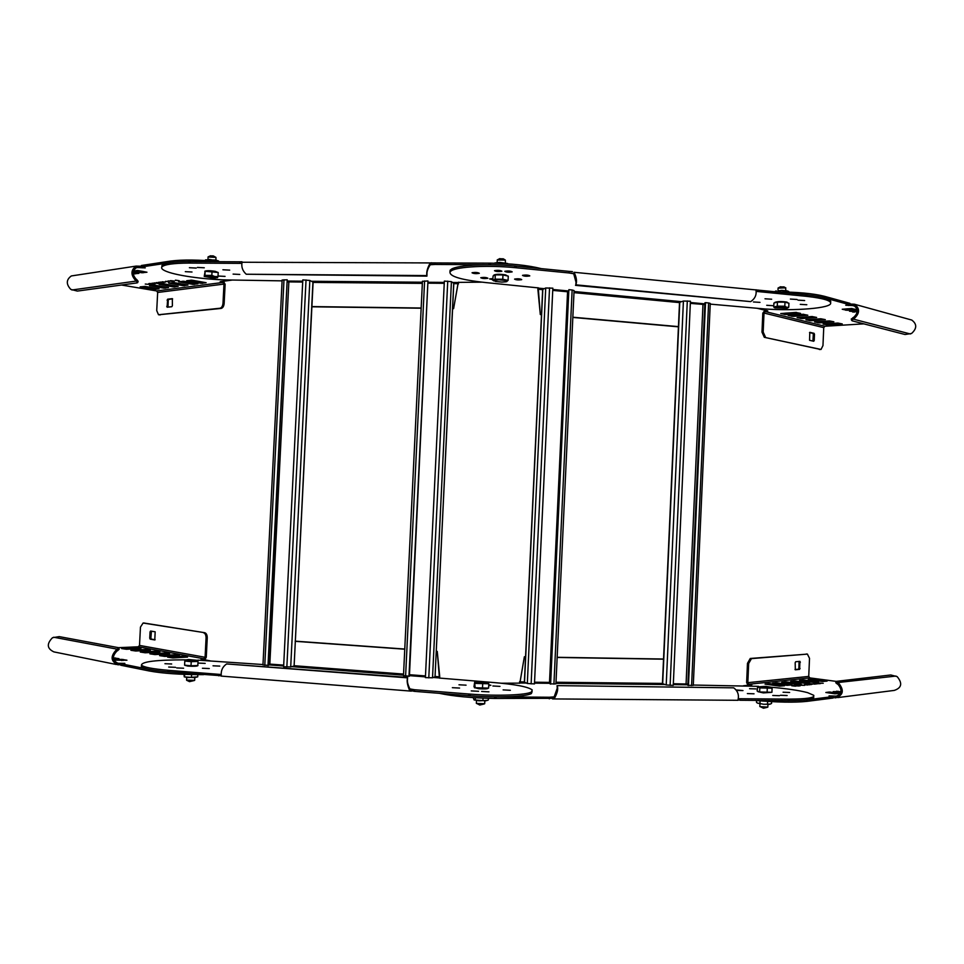 <?xml version="1.0" encoding="UTF-8"?>
<svg xmlns="http://www.w3.org/2000/svg" width="964" height="964" viewBox="0 0 964 964"><rect width="100%" height="100%" fill="white"/><g stroke="black" fill="none" stroke-linecap="round" stroke-linejoin="round"><path stroke-width="1.45" d="M494.604 696.815L494.532 698.454L554.408 698.322C557.349 693.273 558.313 689.188 557.312 686.043L557.228 687.657L557.047 685.621L733.725 687.838L557.047 685.621M740.063 700.274L789.311 700.647L789.383 699.117L738.328 698.719L740.123 698.731L740.063 700.274L738.038 699.707C739.171 694.851 737.725 690.887 733.725 687.838M813.664 696.803C814.917 699.274 806.796 700.551 789.311 700.647M494.532 698.454C471.902 698.02 453.49 696.309 439.307 693.321M496.026 698.466L496.099 696.839M501.497 683.235L519.994 683.127M552.842 697.273L496.617 696.839M789.383 699.117C806.868 699.033 814.978 697.755 813.736 695.309L807.567 692.634C799.06 690.405 786.829 688.597 770.899 687.212M758.511 686.344L693.297 685.043M736.448 689.971L742.979 690.561L736.725 690.417M754.041 693.803L747.365 693.574L754.041 693.803M787.13 695.514L780.442 695.273L787.13 695.514M789.636 692.465L783.081 692.224L789.636 692.465M756.065 688.923L749.57 688.706L756.065 688.923M779.466 695.707L772.754 695.466L779.466 695.707M519.933 682.813L524.368 656.761L520.054 681.861L524.392 681.909M519.536 683.283L519.596 681.669M524.368 656.761L525.561 656.785M557.144 657.291L663.545 659.027M788.082 699.105L788.01 700.635M549.275 698.864L549.347 697.249L554.167 696.851L557.433 687.657M554.167 696.851L554.408 698.322M524.838 656.93L525.561 656.942M557.144 657.46L663.774 659.195M805.567 294.731L805.506 296.237L806.796 296.37L806.856 294.851L574.074 272.294C576.544 277.379 577.123 281.56 575.821 284.838L576.026 282.271L573.713 273.752L568.965 272.957L572.809 273.342M569.037 271.366L514.824 266.016L514.752 267.63L568.965 272.957L569.037 271.366L572.459 271.619M449.923 271.993L450.128 270.233L451.514 269.125C457.852 265.016 488.206 263.425 514.824 266.016M806.856 294.851C824.1 296.852 832.028 299.358 830.619 302.371M710.227 304.118L758.897 308.432C787.214 311.312 827.57 308.926 830.534 303.877C832.016 300.864 824.1 298.358 806.796 296.37M756.222 291.393L805.506 296.237M514.752 267.63C488.121 265.04 457.779 266.618 451.441 270.691L450.055 271.8C448.995 276.331 461.033 279.934 486.169 282.609L538.37 287.899M790.384 299.069L797.059 299.491L790.384 299.069M766.717 305.299L773.176 305.709L766.717 305.299M800.289 304.359L806.82 304.757L800.289 304.359M797.987 300.141L804.639 300.551L797.987 300.141M765.006 298.792L771.67 299.214L765.006 298.792M753.45 301.961L759.994 302.371L753.45 301.961M514.728 279.03C517.957 278.584 520.283 278.765 521.717 279.584L521.572 279.693C518.343 280.138 516.005 279.958 514.583 279.138L514.728 279.03M522.669 275.294C525.97 274.824 528.344 275.017 529.79 275.861L529.634 275.969C526.32 276.439 523.958 276.246 522.524 275.403L522.669 275.294M494.64 270.607C497.966 270.125 500.376 270.318 501.87 271.197L501.738 271.294C498.412 271.776 496.002 271.583 494.508 270.703L494.64 270.607M480.879 277.656C484.073 277.21 486.41 277.391 487.88 278.222L487.76 278.319C484.567 278.765 482.229 278.572 480.759 277.74L480.879 277.656M472.167 272.692C475.421 272.222 477.807 272.414 479.313 273.282L479.192 273.378C475.939 273.848 473.553 273.643 472.047 272.788L472.167 272.692M492.869 279.729L489.604 278.921L492.929 278.572M504.931 271.258C508.269 270.764 510.679 270.968 512.161 271.836L512.017 271.944C508.679 272.426 506.269 272.222 504.799 271.354L504.931 271.258M541.491 314.638L540.31 314.541L537.888 289.489L538.358 288.128L544.106 288.67M678.439 326.832L572.833 317.433M537.888 289.489L537.996 287.706M516.234 267.763L516.306 266.16M573.713 273.752L574.074 272.294M576.038 283.259L575.821 284.838L750.691 301.624C754.933 298.756 756.704 294.972 756.005 290.248L756.029 289.754M575.52 285.356L750.691 301.624M758.053 290.031L757.981 291.562L756.222 291.321M542.66 289.694L538.358 289.284L540.31 314.541M678.68 326.639L572.845 317.216M541.503 314.421L540.792 314.36M679.536 302.359L683.416 301.033L690.429 301.214L673.258 685.404L666.22 684.958L662.437 683.609M708.6 302.937L710.263 303.419L693.285 685.368L687.85 685.368L704.889 302.829L705.515 302.648L708.6 302.937L691.586 685.597M690.332 303.383L704.804 304.54M687.91 684.042L673.33 683.729M688.465 685.561L705.515 302.648M542.672 289.405L545.72 287.995L552.842 288.164L534.466 683.934L527.32 683.476L524.38 682.126M572.134 289.995L574.074 290.562L555.927 683.862L550.119 683.91L568.856 289.682L572.134 289.995L553.926 684.139M552.746 290.393L568.254 291.839M550.191 682.404L534.55 682.211M550.613 684.103L568.856 289.682M169.29 671.944L169.375 670.402L168.025 670.281L167.941 671.836L221.286 675.704M414.508 691.357L409.567 690.369C407.338 685.079 406.663 680.909 407.555 677.849L407.483 679.463C407.109 681.777 407.917 684.934 409.893 688.911L414.592 689.742L414.508 691.357L470.131 695.755L470.203 694.116L411.206 689.465M532.152 691.513L531.405 693.526C526.669 696.719 497.376 697.876 470.131 695.755M167.941 671.836C152.408 670.45 143.552 668.727 141.371 666.642L141.431 665.425M262.979 664.545L197.873 660.147M185.389 659.846C156.385 659.846 141.732 661.617 141.455 665.136C143.636 667.196 152.493 668.908 168.025 670.281M218.9 675.872L218.985 674.306L221.142 674.511L169.375 670.402M470.203 694.116C497.448 696.237 526.742 695.104 531.477 691.935L532.224 689.947C528.236 686.802 515.138 684.307 492.941 682.476L439.379 678.066M183.594 668.221L176.725 667.932L183.594 668.221M205.187 663.389L198.548 663.099L205.187 663.389M171.676 663.991L164.952 663.702L171.676 663.991M175.532 667.329L168.688 667.04L175.532 667.329M209.272 668.546L202.428 668.257L209.272 668.546M219.756 666.1L213.032 665.811L219.756 666.1M466.07 685.163L458.972 684.789L466.07 685.163M459.575 688.067L452.357 687.681L459.575 688.067M488.965 691.851L481.626 691.453L488.965 691.851M499.967 686.38L492.869 685.982L499.967 686.38M510.354 690.296L503.112 689.887L510.354 690.296M488.76 684.814L490.893 685.271L488.724 685.633M478.578 691.309L471.251 690.911L478.578 691.309M436.246 651.315L437.246 651.387L439.729 676.644L439.391 677.933L433.33 677.475M295.346 641.168L404.76 649.049M439.729 676.644L439.668 678.198M468.685 694.008L468.612 695.634M409.893 688.911L409.567 690.369M407.483 679.463L407.555 677.849L226.636 663.931C222.636 666.654 220.84 670.498 221.25 675.475L221.226 675.993M407.652 677.439L226.636 663.931M435.053 676.475L439.331 676.8L437.246 651.387M295.165 641.313L404.76 649.206M436.246 651.471L436.849 651.519M490.483 264.751L490.568 263.148L242.072 262.244C241.169 266.932 242.567 270.92 246.242 274.234L426.932 276.126L426.956 273.981L426.932 276.126M241.844 263.305L239.687 263.365L239.771 261.81L188.884 261.545L188.811 263.076L241.831 263.377M161.868 266.968L161.988 265.425C164.386 262.955 173.351 261.666 188.884 261.545M490.568 263.148C511.185 263.521 528.115 265.353 541.334 268.631M489.049 263.136L488.977 264.738M481.795 282.163L458.225 282.38L453.598 308.649L458.057 283.681L453.779 283.645M431.089 264.425L488.447 264.738M188.811 263.076C173.279 263.184 164.314 264.473 161.904 266.92C160.904 268.341 162.506 269.872 166.748 271.523C178.051 276.005 208.164 279.909 231.155 280.018L282.115 280.861M233.095 274.101L239.771 274.439L233.095 274.101M222.901 269.775L229.697 270.125L222.901 269.775M189.402 267.703L196.21 268.076L189.402 267.703M185.317 271.655L192.005 272.005L185.317 271.655M218.454 276.053L225.058 276.391L218.454 276.053M197.451 267.426L204.284 267.787L197.451 267.426M458.527 282.211L458.43 283.934M453.598 308.649L452.598 308.637M421.148 308.215L311.89 306.793M190.161 263.088L190.233 261.545M239.771 261.81L241.94 261.75M435.053 262.847L434.981 264.449L430.245 264.751C427.92 268.366 426.823 271.438 426.956 273.981M246.242 274.234L426.871 275.584C426.305 272.185 427.365 268.076 430.065 263.256L431.511 262.75M430.245 264.751L430.065 263.256M453.213 308.42L452.598 308.42M421.16 308.01L311.721 306.576M408.977 676.366L427.956 280.958L409.411 676.21L403.482 675.631M422.449 281.319L427.956 280.958M453.719 283.151L435.041 676.716L453.803 283.332L451.417 281.657L444.356 281.09L425.401 677.62L432.523 677.788L451.417 281.657M444.247 283.32L428.281 283.175M434.945 676.836L432.523 677.788M425.486 675.933L409.483 674.716M267.992 665.558L287.2 279.777L268.558 665.413L262.967 664.907M282.151 280.078L287.2 279.777M312.938 281.922L294.116 665.919L313.107 282.139L309.842 280.452L302.804 279.909L283.621 666.763L290.706 666.931L309.842 280.452M302.708 282.066L287.646 281.862M293.936 666.076L290.706 666.931M283.705 665.112L268.631 664.015M798.011 686.006L800.18 685.838L796.228 685.271L791.721 685.766L795.505 686.187M837.74 697.587L894.303 690.405C901.689 687.874 902.641 683.283 897.159 676.62L890.76 674.981L836.186 681.379L809.844 677.897L808.736 676.415L809.519 658.34L807.41 654.11L751.45 658.617L748.667 663.497L747.835 682.669L748.968 684.235L751.836 684.789L743.316 685.814M833.137 696.562L833.065 698.044L806.88 701.37L806.94 699.852L833.137 696.562L829.052 695.888L837.294 696.153M798.011 685.826L795.517 686.006M798.517 685.018L804.675 685.344L798.481 685.199M804.313 684.729L807.832 684.994L804.313 684.729M811.363 684.597L807.302 684.054L811.363 684.597M815.231 684.066L811.134 683.741L815.231 684.163M820.786 683.524L816.243 683.054L819.954 683.645M820.786 683.488L819.954 683.548M808.23 679.548L812.399 679.114L827.1 681.102L822.497 681.452L808.23 679.548M765.054 684.115L769.585 683.633L784.527 685.741L779.575 686.127L765.054 684.115M829.414 692.019L839.849 693.393L834.945 693.815L825.847 692.489L829.414 692.019L829.365 693.032M799.542 680.464L803.795 680.018L818.544 682.042L813.869 682.391L799.542 680.464M790.709 681.403L795.035 680.946L809.832 682.982L805.097 683.343L790.709 681.403M781.732 682.343L786.118 681.885L800.976 683.958L796.156 684.32L781.732 682.343M772.586 683.319L777.056 682.837L791.962 684.934L787.07 685.308L772.586 683.319M840.765 692.706L833.185 691.61L841.054 691.622M817.737 682.91L823.22 683.283L817.737 682.91M816.918 683.982L813.833 683.331L819.183 683.729L814.496 683.38L816.918 683.982M812.544 684.199L809.145 683.85L812.556 684.103M805.711 684.211L810.037 684.705L805.711 684.368M801.06 684.741L801.891 684.777L801.06 684.741M807.483 654.11L750.257 658.472L747.474 663.34L746.642 682.5L748.016 685.32M795.023 669.546L798.397 669.233L798.903 668.293L799.06 661.437M795.18 662.666L795.686 661.738L799.939 661.364L799.578 669.378L795.324 669.787L795.18 662.666M806.88 701.37C794.384 702.684 776.972 702.358 754.655 700.382M838.692 683.199L838.078 684.464L837.234 683.958L835.788 682.753L836.186 681.379L838.692 683.199C844.331 690.308 843.331 695.189 835.716 697.852L833.089 697.514M838.078 684.464C842.657 690.248 841.849 694.213 835.655 696.357M896.002 676.053L837.632 682.572L837.234 683.958M809.362 684.705L806.085 684.32L809.35 684.789M120.789 664.678L117.813 664.786C110.727 661.34 110.258 656.327 116.415 649.76L118.873 647.953L118.126 647.603L59.25 636.626L52.514 637.698C46.501 643.856 46.959 648.591 53.888 651.893L116.355 664.497M203.561 674.655C180.967 674.692 162.868 673.462 149.239 670.98L120.765 665.232L120.837 663.738L124.838 663.377L118.042 663.304C112.282 660.509 111.896 656.436 116.897 651.086L116.415 649.76M204.778 659.858L206.272 657.219L207.248 637.867C207.224 634.987 206.38 633.264 204.717 632.709L143.094 623.033L140.455 627.106L139.515 645.41L138.286 646.796L203.838 658.761L201.066 659.099L209.983 660.81M143.877 623.009L204.717 632.709M155.12 639.759L151.348 639.108L150.89 638.12L151.42 631.179M203.537 632.758C205.199 633.312 206.043 635.035 206.067 637.915L205.091 657.279L203.838 658.761M150.059 631.866L150.589 631.046L155.168 631.806L154.782 639.951L150.191 639.156L149.733 638.168L150.059 631.866L151.215 631.818M149.239 670.98L149.324 669.45L120.837 663.738M118.909 648.157L119.126 649.375L116.897 651.086M117.765 650.652L117.5 649.218L53.707 637.228M118.415 647.675L138.286 646.796M113.306 657.846L118.97 658.665L113.463 659.014M159.626 655.653L174.195 654.809L179.425 655.604L164.687 656.412L159.626 655.653M149.89 653.845L164.422 653.014L169.58 653.797L154.879 654.58L149.89 653.845M140.31 652.05L154.818 651.242L159.891 652.013L145.227 652.785L140.31 652.05M130.887 650.29L145.371 649.507L150.36 650.266L135.731 651.013L130.887 650.29M113.68 659.786L121.681 659.376L126.947 660.22L113.824 660.159M167.64 657.159L182.244 656.279L187.522 657.087L172.773 657.918L167.64 657.159M121.621 648.567L136.069 647.796L140.997 648.543L126.405 649.266L121.621 648.567M849.886 304.022L854.466 304.226C859.996 308.42 859.912 313.192 854.237 318.518L851.574 320.301L852.212 320.855L905.051 334.508L911.534 333.496C917.029 328.531 917.101 324.037 911.739 320.048L854.466 304.226M776.791 291.887C797.409 292.02 813.242 293.478 824.304 296.261L849.923 303.335L849.862 304.793L845.753 305.239L853.911 305.624C858.406 309.022 858.346 312.89 853.73 317.228L854.237 318.518M796.457 312.432L785.021 313.192M852.092 308.516L846.416 308.878M812.278 316.529L801.662 317.24M803.639 314.276L792.492 315.023M857.309 310.577L853.706 310.794M765.006 310.227L762.813 313.131L761.982 332.122L764.307 337.316L821.027 349.45L822.967 345.582L823.738 327.639L824.967 326.254L765.271 311.577L767.754 310.902L757.041 308.263M820.641 349.474L764.307 337.316M809.531 332.58L812.893 333.375L813.315 334.363L812.917 341.075M765.5 337.243L763.175 332.05L764.006 313.047L765.271 311.577M814.219 340.485L813.724 341.256L809.567 340.304L809.796 332.327L814.062 333.315L814.484 334.303L814.219 340.485L813.05 340.545M824.304 296.261L824.232 297.768L849.862 304.793M851.345 319.12L853.73 317.228M852.851 317.686L853.14 319.072L910.341 333.978M910.787 319.783L911.739 320.048M863.852 323.856L824.967 326.254M857.237 311.987L849.429 311.167L857.297 310.553M807.808 315.216L792.95 316.385L788.13 315.385L803.12 314.288L807.808 315.216M816.641 317.445L801.843 318.59L797.095 317.614L812.025 316.541L816.641 317.445M825.329 319.638L810.579 320.759L805.904 319.795L820.786 318.759L825.329 319.638M833.872 321.807L819.171 322.88L814.556 321.94L829.389 320.928L833.872 321.807M856.08 309.504L847.067 310.288L842.235 309.239L851.381 308.528L856.08 309.504M800.518 313.372L785.636 314.565L780.744 313.553L795.782 312.444L800.518 313.372M842.259 323.928L827.618 324.976L823.075 324.049L837.849 323.061L842.259 323.928M175.412 280.416L179.244 280.705L175.424 280.15M121.536 285.031L156.59 290.935L157.662 292.466L156.722 310.613L158.506 314.734L219.973 308.239C221.672 307.781 222.684 306.118 222.997 303.262L223.973 284.079L222.877 282.464L220.178 281.717L232.493 280.03M141.334 266.98L141.407 265.498L170.254 261.123L170.182 262.642L141.334 266.98L145.239 267.896L136.611 267.522C132.297 270.703 132.14 274.571 136.129 279.114L138.117 281.247L137.804 282.307M174.038 280.982L170.483 280.645L174.038 280.982M169.11 281.645L165.555 281.319L169.11 281.645M165.639 282.115L162.097 281.777L165.639 282.115M158.241 282.307L162.205 282.994L158.241 282.307M158.048 283.38L153.963 282.886M158.048 283.476L153.951 283.006M152.866 284.079L148.793 283.585M152.866 284.175L148.781 283.705M159.072 288.802L154.505 289.393L140.154 286.874L145.118 286.428L159.072 288.802M206.139 282.705L201.211 283.344L186.703 280.681L192.029 280.187L206.139 282.705M133.514 270.944L138.117 270.547L146.962 272.222L141.648 272.752L133.418 271.282M168.543 287.573L163.916 288.176L149.528 285.633L154.565 285.175L168.543 287.573M178.183 286.332L173.472 286.935L159.06 284.356L164.169 283.898L178.183 286.332M187.98 285.055L183.196 285.681L168.748 283.067L173.93 282.597L187.98 285.055M197.945 283.778L193.077 284.404L178.593 281.753L183.859 281.271L197.945 283.778M133.225 272.294L138.876 273.39L133.225 273.836M150.782 284.525L145.263 284.055L150.782 284.525M152.155 283.127L155.059 283.946L149.673 283.464L154.385 283.886L152.155 283.127M156.228 282.572L160.181 283.259L156.228 282.572M163.94 282.777L159.675 282.151L163.94 282.56M169.037 282.078L168.182 282.03L169.037 282.078M174.279 281.368L168.013 280.982L174.327 281.102M158.783 314.77L221.13 308.432C222.829 307.974 223.841 306.311 224.154 303.455L225.13 284.284L223.419 281.199M172.616 298.912L168.772 299.37L168.218 300.322L167.989 307.142M172.387 305.745L171.821 306.709L167.109 307.215L167.628 299.189L172.351 298.647L172.387 305.745M170.254 261.123C182.63 259.497 199.174 259.69 219.864 261.714M136.093 266.1L71.348 275.945C66.167 279.668 65.986 284.151 70.794 289.393L77.361 291.08L136.972 282.91L137.707 282.609L135.514 280.367C130.598 274.776 130.791 270.028 136.093 266.1L141.371 266.233M133.213 272.39L134.779 272.571M182.823 281.187L194.174 283.103M173.014 282.512L184.172 284.392M163.398 283.814L174.315 285.657M153.951 285.103L164.591 286.898M136.936 270.45L142.889 271.39M190.908 280.102L202.392 282.042M144.721 286.38L154.963 288.103M135.514 280.367L136.129 279.114M71.348 275.945L73.65 275.596M71.939 289.995L136.526 281.03L136.936 279.656M160.373 282.151L163.603 282.657L160.386 282.042M780.262 286.874L783.973 286.935M778.081 288.128L785.479 287.838L785.937 290.646M775.189 302.696L774.984 302.322C777.731 301.395 781.732 301.322 786.986 302.106L787.901 302.937M784.817 306.227L777.285 306.142L777.454 302.106L784.997 302.19L788.926 303.214L788.757 307.239L786.769 307.299L784.817 306.227L784.997 302.19M777.285 306.142L773.743 307.058L773.911 303.033L777.454 302.106M773.743 307.058L774.839 307.793M786.901 308.263L786.769 307.299L781.021 306.757L775.478 307.167L774.984 307.877L786.901 308.263M787.552 308.034L788.757 307.239M789.408 292.128L788.263 291.248M785.443 291.996L785.479 290.983L787.48 290.947L781.732 290.369L785.479 290.983M777.9 291.887L777.948 290.911L781.732 290.369L777.948 290.911M774.67 291.67L776.189 290.839M499.533 258.75L503.316 258.834M497.267 260.027L505.341 260.075L505.413 262.871M493.954 275.258L493.966 275.005C496.291 274.089 500.183 274.053 505.654 274.909L507.389 275.933M502.762 279.235L495.11 279.174L495.315 274.873L502.967 274.933L508.269 276.126L508.076 280.404L502.762 279.235L502.967 274.933M495.11 279.174L492.845 280.283L493.05 276.017L495.315 274.873M492.845 280.283L493.737 280.813M506.871 281.56L505.389 280.428L498.906 279.801L493.942 280.331L495.484 281.464L501.919 282.078L506.196 281.777L508.076 280.404M503.497 263.57L507.859 263.678M495.858 263.244L499.726 262.389L503.521 263.015M494.424 263.208L495.87 262.979M494.761 262.979L499.726 262.389L507.642 263.521M210.273 255.882L213.225 255.882L215.924 257.376L215.96 260.075M208.067 257.014L215.924 257.376M204.814 271.426L204.826 271.221C206.549 270.523 209.983 270.547 215.153 271.306L217.864 272.414M211.827 275.415L204.922 275.355L205.127 271.282L218.201 272.475L217.997 276.548L214.888 276.56L211.827 275.415L212.044 271.33M204.922 275.355L204.223 276.439L205.127 271.282M217.442 277.765L217.997 276.548M217.587 277.656L208.345 275.957L204.549 276.475L213.779 278.162L217.587 277.656M205.537 259.834L215.731 260.027L218.659 261.075M214.261 260.244L218.226 260.798M205.175 260.509L209.188 259.412L212.61 260.003L212.562 261.027M770.429 704.069L763.705 704.274L757.547 703.154M771.61 701.647L771.537 703.479L769.501 704.31L763.705 704.274L757.343 703.021L756.487 702.334L756.559 700.563M767.513 703.985L767.633 701.418M759.957 703.407L760.066 700.864M767.465 707.275L763.464 708.227L759.849 706.455M767.947 704.407L767.85 707.094L759.909 706.612M770.971 692.381L763.343 692.899L757.993 691.694M759.825 687.898L772.104 688.236L771.923 692.309L759.656 691.971L757.089 690.971L757.8 686.754L759.825 687.898L759.656 691.971M767.272 688.561L767.103 692.646M772.104 688.236L770.814 687.175L765.802 686.368L757.27 686.922M757.8 686.754L763.572 687.657L771.212 687.392M484.229 703.961L479.747 705.033L476.361 703.25M484.808 700.924L484.699 703.708L476.433 703.455M488.013 688.139L488.001 688.26C487.543 688.971 484.47 689.127 478.771 688.73L474.493 687.621M475.336 683.404L488.808 683.777L488.603 688.115L475.132 687.742L473.975 686.705L474.662 682.211L475.132 687.742M482.687 684.103L482.482 688.453M488.808 683.777L488.17 682.62M474.71 682.187L479.036 683.151L488.218 682.669L483.952 681.813L474.71 682.187M194.27 680.524L189.534 681.644L186.655 680.271M194.788 677.62L194.68 680.319L186.57 680.09M197.945 665.196L197.921 665.594C197.09 666.293 193.704 666.461 187.763 666.076L184.787 665.281M191.221 661.666L198.018 661.424L197.813 665.546L191.017 665.787L184.582 665.16L184.799 661.039L191.221 661.666L191.017 665.787M198.018 661.424L197.813 665.546M185.028 660.039L188.04 660.774L198.223 660.424L188.619 659.509L185.028 660.039L184.799 661.039M487.459 700.394L479.06 700.816L474.143 699.948L473.143 697.599M488.423 698.334L488.35 699.997L485.615 700.864L474.023 699.876M482.928 700.515L483.036 698.141M475.264 699.9L475.36 697.743M197.825 674.667L197.716 676.849L194.559 677.632L184.281 676.885M197.716 676.849L187.944 677.559L184.257 676.873L184.004 674.354M191.438 677.246L191.583 674.583M184.522 676.704L184.642 674.378M519.957 682.982L526.32 683.054M534.502 683.139L550.155 683.307M555.939 683.368L664.955 684.536M673.294 684.633L687.886 684.789M662.69 683.428L555.999 682.247M704.841 303.877L690.369 302.503M681.391 301.66L574.038 291.502M568.29 290.959L552.782 289.489M573.978 292.646L679.765 302.624M683.416 301.033L666.22 684.958M670.113 685.368L687.308 300.913M662.666 683.789L679.777 302.142M702.973 304.576L686.079 683.862M545.72 287.995L527.32 683.476M531.128 683.898L549.54 287.85M524.512 682.283L542.816 289.212M567.567 291.791L549.504 682.367M268.582 664.871L283.657 666.016M291.791 666.642L403.506 675.186M409.435 675.644L425.437 676.873M403.555 674.077L293.96 665.702M458.225 282.524L452.694 282.476M444.296 282.404L428.317 282.271M422.401 282.223L311.553 281.259M302.744 281.187L287.694 281.054M312.914 282.404L422.34 283.368M405.603 676.101L424.594 280.934M447.742 281.127L428.787 677.885M264.787 665.317L283.994 279.753M269.836 664.051L288.851 281.946M306.034 279.934L286.85 667.004M748.968 684.235L809.844 677.897M837.764 695.996L835.149 696.321M747.474 663.34L748.667 663.497M751.45 658.617L750.257 658.472M806.241 653.978L807.41 654.11M808.736 676.415L747.835 682.669M837.981 692.321L838.029 691.2M836.692 691.152L836.656 692.14M775.755 682.789L775.719 683.741M777.008 683.922L777.056 682.837M784.841 681.825L784.792 682.765M786.07 682.946L786.118 681.885M793.758 680.885L793.721 681.801M794.987 681.982L795.035 680.946M802.53 679.957L802.494 680.861M803.747 681.03L803.795 680.018M830.703 693.224L830.751 692.08M768.284 683.572L768.236 684.548M769.537 684.729L769.585 683.633M811.158 679.054L811.122 679.933M812.363 680.102L812.399 679.114M798.397 669.233L799.578 669.378M800.084 668.45L798.903 668.293M799.18 662.075L800.349 662.22M143.166 623.045L144.323 623.009M205.091 657.279L139.515 645.41M206.067 637.915L207.248 637.867M118.644 663.304L116.307 662.834M113.776 657.822L113.716 659.002M115.09 658.93L115.15 657.882M174.195 654.809L174.135 655.93M175.46 655.869L175.52 654.857M164.422 653.014L164.374 654.11M165.688 654.05L165.736 653.062M154.818 651.242L154.758 652.327M156.072 652.266L156.12 651.303M145.371 649.507L145.311 650.567M146.612 650.507L146.661 649.567M121.681 659.376L121.621 660.569M123.006 660.497L123.067 659.436M182.244 656.279L182.184 657.436M183.522 657.364L183.57 656.339M136.069 647.796L136.02 648.832M137.298 648.772L137.346 647.856M150.191 639.156L151.348 639.108M150.89 638.12L149.733 638.168M820.521 349.45L819.34 349.51M764.006 313.047L823.738 327.639M763.175 332.05L761.982 332.122M766.886 310.697L766.85 311.456M848.73 305.552L848.754 304.877M851.827 305.335L855.032 306.203M854.188 312.203L854.249 310.782M852.911 310.854L852.863 312.131M792.95 316.385L793.011 315.011M791.721 315.083L791.673 316.312M801.843 318.59L801.903 317.228M800.626 317.313L800.566 318.518M810.579 320.759L810.64 319.421M809.374 319.506L809.314 320.687M819.171 322.88L819.231 321.578M817.966 321.663L817.918 322.82M847.067 310.288L847.127 308.866M845.777 308.914L845.729 310.227M785.636 314.565L785.696 313.192M784.395 313.24L784.335 314.505M827.618 324.976L827.666 323.699M826.425 323.784L826.377 324.916M814.062 333.315L812.893 333.375M813.315 334.363L814.484 334.303M222.877 282.464L156.59 290.935M136.069 267.763L139.105 267.305M221.346 282.187L221.395 281.464M224.154 303.455L222.997 303.262M219.973 308.239L221.13 308.432M160.157 314.939L159.012 314.77M157.662 292.466L223.973 284.079M142.154 267.136L142.118 267.859M133.707 272.487L133.635 273.921M134.996 273.981L135.068 272.619M194.391 284.464L194.463 283.151M193.149 283.018L193.077 284.404M184.498 285.742L184.57 284.464M183.268 284.308L183.196 285.681M174.773 287.007L174.833 285.742M173.544 285.573L173.472 286.935M165.193 288.236L165.266 287.007M163.988 286.826L163.916 288.176M141.72 271.306L141.648 272.752M143.021 272.824L143.094 271.426M202.536 283.416L202.597 282.078M201.283 281.958L201.211 283.344M155.782 289.453L155.843 288.248M154.577 288.055L154.505 289.393M168.772 299.37L167.628 299.189M167.073 300.141L168.218 300.322M167.893 306.576L166.748 306.395M550.781 697.285L552.505 697.297M557.3 686.127L557.252 689.055M552.553 698.924L738.111 700.298M450.055 271.8L450.128 270.233M576.026 282.271L575.821 284.754M679.536 302.274L662.437 683.681M542.672 289.308L524.38 682.211M141.455 665.136L141.371 666.642M220.178 674.426L221.142 674.511M411.544 689.525L412.99 689.634M220.997 676.077L411.363 691.14M161.904 266.92L161.988 265.425M422.449 281.211L403.482 675.716M282.151 279.982L262.967 664.979M116.849 663.063L118.042 663.304M143.094 623.033L144.251 622.997M851.296 318.915L851.574 320.301M780.527 286.742L778.623 287.742M783.877 286.838L785.877 287.971M778.093 287.995L777.984 290.526M499.846 258.581L497.918 259.569M503.28 258.81L505.341 260.075M497.267 259.858L497.147 262.485M493.869 280.922L493.255 280.548M210.526 255.773L208.585 256.665M208.067 256.882L207.947 259.437M759.837 706.564L759.957 703.828M476.361 703.383L476.493 700.527M474.481 687.814L474.517 687.187M186.57 680.198L186.703 677.439"/></g></svg>
